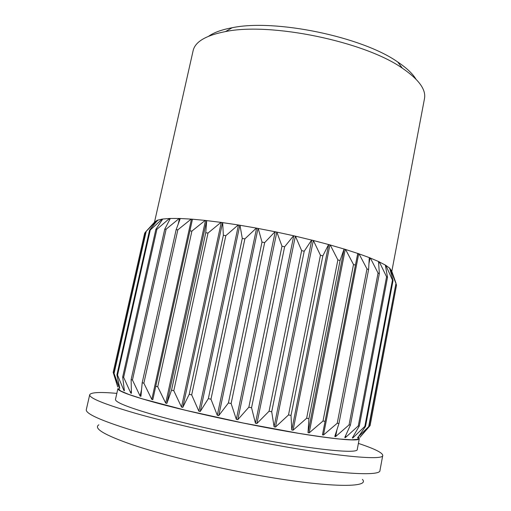 <?xml version="1.0" encoding="UTF-8"?>
<svg xmlns="http://www.w3.org/2000/svg" width="511" height="511" viewBox="0 0 511 511"><rect width="100%" height="100%" fill="white"/><g stroke="black" fill="none" stroke-linecap="round" stroke-linejoin="round"><path stroke-width="0.77" d="M98.859 424.813C93.213 428.327 104.244 434.931 131.953 444.634C159.911 454.055 204.732 465.278 247.95 473.403C322.978 487.635 371.158 488.522 362.414 479.395M382.752 455.41C383.978 460.928 332.329 456.208 257.174 441.587C212.825 433.002 166.484 422.169 135.332 413.271C104.212 404.156 89.01 397.973 89.712 394.722L86.302 409.63C85.426 413.603 100.526 420.438 131.589 430.134C162.709 439.575 209.108 450.696 253.59 459.178C328.982 473.633 380.989 477.095 379.967 470.446L382.752 455.41C382.541 452.708 374.422 448.709 358.403 443.407M89.712 394.722C90.984 392.327 100.022 391.88 116.834 393.381M359.31 438.617C360.319 442.532 316.961 437.627 255.609 425.535C219.487 418.452 181.775 409.809 156.066 402.809C130.273 395.655 117.556 390.921 117.9 388.622L115.48 399.385C115.032 402.119 127.686 407.235 153.447 414.74C179.137 422.054 216.888 430.862 253.079 437.889C314.565 449.884 358.141 454.055 357.259 449.45L359.31 438.617L358.601 437.435M118.373 388.647L120.59 390.921L128.638 394.377L142.601 398.925L186.317 410.461L243.057 422.987L298.609 433.315C314.789 435.909 328.369 437.806 339.355 439.006L351.549 439.805L357.853 439.294L358.447 437.614M389.765 268.428L391.637 270.83L395.993 283.235L369.089 426.2L359.961 437.288L370.098 425.606L396.504 285.183L395.942 283.484M369.089 426.2L357.751 437.371M385.511 265.976L385.882 265.394L389.695 268.179L393.048 280.501L365.518 426.398L357.655 437.87M365.518 426.398L364.848 426.385L352.794 437.997L353.024 436.796M378.689 263.702L379.047 261.824L385.339 265.062L387.51 277.262L359.303 426.027L352.315 437.984L352.794 437.997M359.303 426.027L358.275 425.938L345.442 437.576L345.934 434.989M368.961 263.561L370.047 257.94L378.53 261.511L379.341 273.57L350.425 425.069L344.772 437.518L345.442 437.576M350.425 425.069L349.045 424.897L335.631 436.579L336.941 429.789M370.29 257.991L369.3 257.601L368.603 269.495L338.953 423.51L334.775 436.477L335.631 436.579M338.953 423.51L337.228 423.255L323.482 435.008L358.716 253.763L369.3 257.595M358.971 253.814L357.757 253.392L355.432 265.107L322.454 434.861L323.482 435.008M325.034 421.358L323.003 421.026L309.2 432.868L345.257 249.381L358.716 253.763M345.506 249.425L344.101 248.998L340.07 260.521L308.931 418.643L308.018 432.676L309.2 432.868M308.931 418.643L306.638 418.241L293.078 430.198L329.927 244.91L345.257 249.381M330.17 244.941L328.599 244.507L322.856 255.851L291.015 415.417L291.768 429.968L293.078 430.198M291.015 415.417L288.504 414.958L275.493 427.055L313.32 240.483L311.627 240.055L304.211 251.22L271.711 411.764L274.088 426.794L275.493 427.055M271.711 411.764L269.061 411.246L256.905 423.51L295.377 236.165L293.601 235.756L295.166 236.146M284.633 246.768L281.983 246.193L276.86 232.115L293.576 235.75L284.633 246.768L251.559 407.765L255.443 423.223L256.905 423.51M251.559 407.765L248.838 407.216L237.813 419.665L276.834 232.109L275.02 231.739L276.643 232.103M191.9 231.087L189.9 230.876L192.468 219.213L205.192 220.413L191.9 231.087L157.733 386.782L165.705 403.128L166.861 403.422L206.642 220.611L220.995 222.368L208.015 233.048L173.797 390.711L181.507 407.075L182.797 407.388L222.56 222.624L238.203 224.949L225.824 235.66L191.689 394.894L198.849 411.17L200.242 411.489L239.838 225.249L256.362 228.091L244.878 238.873L210.973 399.206L217.29 415.302L218.746 415.622L258.029 228.436L274.995 231.726L264.666 242.61L231.119 403.543L236.331 419.359L237.813 419.665M231.119 403.543L228.404 402.968L218.746 415.622M210.973 399.206L208.341 398.631L200.242 411.489M191.689 394.894L189.211 394.326L182.797 407.388M173.797 390.711L171.536 390.174L166.861 403.422M157.733 386.782L155.753 386.278L152.808 399.698L151.812 399.423L191.446 219.174L192.462 219.257M177.847 229.809L176.142 229.688L180.274 218.51L191.152 219.11L177.847 229.809L143.866 383.186L151.812 399.423M143.866 383.186L142.199 382.739L140.927 396.306L140.11 396.057L141.547 389.567M166.12 229.215L164.74 229.19L170.323 218.459L179.176 218.478L166.12 229.215L132.451 380.018L140.11 396.057M132.451 380.018L131.123 379.628L131.416 393.304L130.784 393.087L131.346 390.583M156.896 229.298L155.861 229.356L162.741 219.034L169.454 218.491L156.896 229.298L123.649 377.322L130.784 393.087M123.649 377.322L122.678 376.997L124.39 390.749L123.949 390.57L124.211 389.408M150.266 230.001L149.576 230.142L157.58 220.184L162.115 219.123L150.266 230.001L117.53 375.138L123.949 390.57M117.53 375.138L116.91 374.882L119.727 388.06M146.216 231.291L154.82 221.857L157.196 220.33L146.216 231.291L114.062 373.484L119.619 388.539M114.062 373.484L117.76 386.948M145.788 231.866L144.69 233.099L113.174 372.372L117.747 386.999M395.993 283.235L368.763 426.257M395.744 282.902L389.995 268.467M393.048 280.501L392.461 280.092L364.848 426.385M392.461 280.092L385.882 265.394M387.51 277.262L386.572 276.796L358.275 425.938M386.572 276.796L379.322 261.887M378.536 261.581L379.047 261.824M379.341 273.57L378.057 273.046L349.045 424.897M378.057 273.046L370.334 258.004M369.3 257.646L370.047 257.94M368.603 269.495L366.981 268.92L337.228 423.255M366.981 268.92L359.016 253.82M322.454 434.861L357.751 253.43M355.432 265.107L353.503 264.506L323.003 421.026M353.503 264.506L345.551 249.432M308.018 432.676L344.133 249.042M340.07 260.521L337.873 259.901L306.638 418.241M337.873 259.901L330.215 244.948M291.768 429.968L328.675 244.565L329.927 244.91M322.856 255.851L320.442 255.225L313.358 240.489L328.675 244.565M320.442 255.225L288.504 414.958M274.088 426.794L311.736 240.113L313.083 240.451M304.211 251.22L301.643 250.614L295.415 236.165L311.736 240.113M301.643 250.614L269.061 411.246M255.443 423.223L293.748 235.82M281.983 246.193L248.838 407.216M236.331 419.359L275.199 231.802M264.666 242.61L262.002 242.086L228.404 402.968M262.002 242.086L258.215 228.436M217.29 415.302L256.605 228.174L258.029 228.436M244.878 238.873L242.278 238.413L208.341 398.631M242.278 238.413L239.985 225.236M198.849 411.17L238.465 225.025L239.838 225.249M225.824 235.66L223.364 235.277L189.211 394.326M223.364 235.277L222.662 222.598M181.507 407.075L221.282 222.445L222.56 222.624M208.015 233.048L205.754 232.748L171.536 390.174M205.754 232.748L206.7 220.58L205.23 220.426L206.642 220.611M165.705 403.128L205.486 220.484M189.9 230.876L155.753 386.278M176.142 229.688L142.199 382.739M178.269 223.895L179.457 218.536L180.255 218.555M164.74 229.19L131.123 379.628M169.326 220.35L169.729 218.542L170.291 218.516M155.861 229.356L122.678 376.997M162.23 219.781L162.683 219.117M149.576 230.142L116.91 374.882M145.871 231.502L113.8 373.305M379.283 261.875L378.53 261.523M385.85 265.381L385.339 265.075M154.494 222.196L193.107 50.742C195.068 41.781 205.882 35.387 225.53 31.567C270.721 22.101 364.624 41.544 402.336 68.18C418.854 79.492 426.231 89.649 424.475 98.661L391.822 271.341M157.56 220.209L157.228 220.33M157.969 220.062L157.599 220.19M162.734 219.047L162.153 219.13M170.316 218.465L169.492 218.497M180.268 218.516L179.214 218.484M192.468 219.219L191.197 219.123M222.649 222.604L221.039 222.381M239.959 225.242L238.241 224.961M258.189 228.436L256.394 228.104M208.705 36.198C214.02 32.455 221.851 29.632 232.198 27.728C274.886 18.696 362.152 36.766 397.743 62.01C406.481 67.867 412.549 73.565 415.941 79.116M157.995 220.043L155.574 222.636M232.198 27.728L225.53 31.567M397.743 62.01L402.336 68.18M389.465 267.975L390.283 270.268"/></g></svg>
